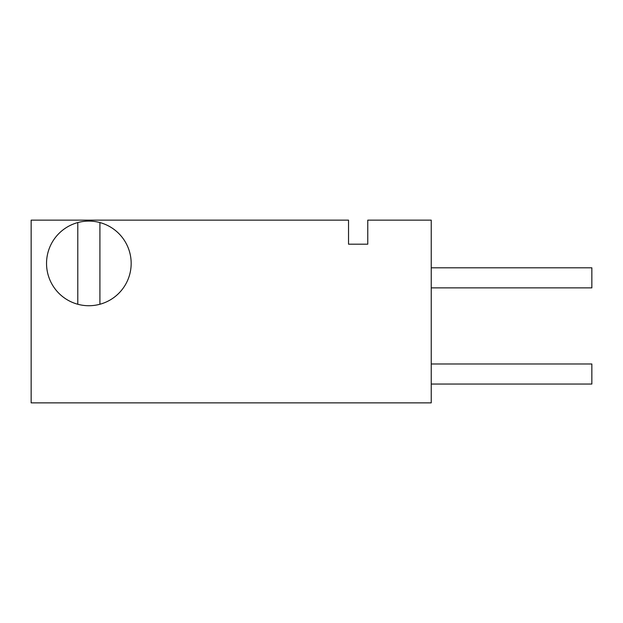 <?xml version="1.0" encoding="UTF-8"?>
<svg xmlns="http://www.w3.org/2000/svg" width="623" height="623" viewBox="0 0 623 623"><rect width="100%" height="100%" fill="white"/><g stroke="black" fill="none" stroke-linecap="round" stroke-linejoin="round"><path stroke-width="0.93" d="M431.241 267.804L591.85 267.804L591.85 287.873L431.241 287.873M431.241 363.98L591.85 363.98L591.85 384.048L431.241 384.048M431.241 220.137L367.765 220.137L367.765 244.177L348.53 244.177L348.53 220.137L31.15 220.137L31.15 402.863L431.241 402.863L431.241 220.137M99.914 222.567A42.317 42.317 0 0 0 46.538 263.412A42.317 42.317 0 0 0 99.914 304.258A42.317 42.317 0 0 0 99.914 222.567L99.914 304.258M77.797 304.258L77.797 222.567"/></g></svg>
